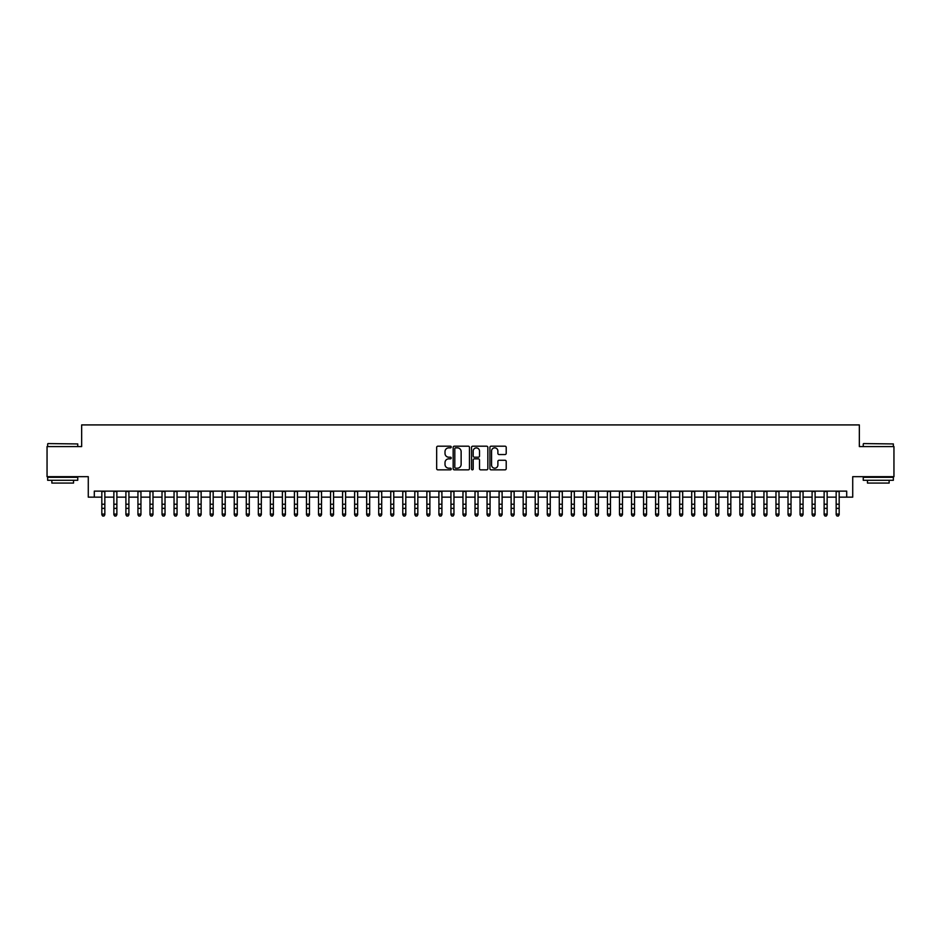 <?xml version="1.0" encoding="UTF-8"?>
<svg xmlns="http://www.w3.org/2000/svg" width="941" height="941" viewBox="0 0 941 941"><rect width="100%" height="100%" fill="white"/><g stroke="black" fill="none" stroke-linecap="round" stroke-linejoin="round"><path stroke-width="1.41" d="M451.245 447.034A0.823 0.823 0 0 0 450.41 446.199L437.859 446.199A1.176 1.176 0 0 0 436.671 447.387L436.671 468.653A1.176 1.176 0 0 0 437.859 469.841L450.41 469.841A0.823 0.823 0 0 0 451.245 469.006A0.823 0.823 0 0 0 450.41 468.183L448.786 468.183A3.776 3.776 0 0 1 445.011 464.395L445.011 462.631A3.776 3.776 0 0 1 448.786 458.843L450.41 458.843A0.823 0.823 0 0 0 451.245 458.02A0.823 0.823 0 0 0 450.41 457.197L448.786 457.197A3.776 3.776 0 0 1 445.011 453.409L445.011 451.645A3.776 3.776 0 0 1 448.786 447.857L450.41 447.857A0.823 0.823 0 0 0 451.245 447.034M505.035 454.538A1.176 1.176 0 0 0 506.211 453.35L506.211 447.387A1.176 1.176 0 0 0 505.035 446.199L491.084 446.199A1.176 1.176 0 0 0 489.908 447.387L489.908 468.653A1.176 1.176 0 0 0 491.084 469.841L505.035 469.841A1.176 1.176 0 0 0 506.211 468.653L506.211 461.443A1.176 1.176 0 0 0 505.035 460.267L499.071 460.267A1.176 1.176 0 0 0 497.883 461.443L497.883 465.019A3.164 3.164 0 0 1 494.719 468.183A3.164 3.164 0 0 1 491.567 465.019L491.567 451.021A3.164 3.164 0 0 1 494.719 447.857A3.164 3.164 0 0 1 497.883 451.021L497.883 453.35A1.176 1.176 0 0 0 499.071 454.538L505.035 454.538M94.3 497.142L94.3 491.131L846.7 491.131L846.7 497.142L852.722 497.142L852.722 476.675L893.95 476.675L893.95 446.587L859.345 446.587L859.345 424.92L81.655 424.92L81.655 446.587L47.05 446.587L47.05 476.675L88.278 476.675L88.278 497.142L101.828 497.142M469.465 447.387A1.176 1.176 0 0 0 468.289 446.199L454.338 446.199A1.176 1.176 0 0 0 453.162 447.387L453.162 468.653A1.176 1.176 0 0 0 454.338 469.841L468.289 469.841A1.176 1.176 0 0 0 469.465 468.653L469.465 447.387M472.711 446.199L486.662 446.199A1.176 1.176 0 0 1 487.838 447.387L487.838 468.653A1.176 1.176 0 0 1 486.662 469.841L480.686 469.841A1.176 1.176 0 0 1 479.51 468.653L479.51 460.031A1.176 1.176 0 0 0 478.334 458.843L474.37 458.843A1.176 1.176 0 0 0 473.194 460.031L473.194 469.006A0.823 0.823 0 0 1 472.358 469.841A0.823 0.823 0 0 1 471.535 469.006L471.535 447.387A1.176 1.176 0 0 1 472.711 446.199M104.839 497.142L113.861 497.142M116.872 497.142L125.906 497.142M128.905 497.142L137.939 497.142M140.95 497.142L149.984 497.142M152.983 497.142L162.017 497.142M165.028 497.142L174.05 497.142M177.061 497.142L186.095 497.142M189.106 497.142L198.128 497.142M201.139 497.142L210.172 497.142M213.184 497.142L222.205 497.142M225.217 497.142L234.25 497.142M237.261 497.142L246.283 497.142M249.294 497.142L258.328 497.142M261.327 497.142L270.361 497.142M273.372 497.142L282.406 497.142M285.405 497.142L294.439 497.142M297.45 497.142L306.472 497.142M309.483 497.142L318.517 497.142M321.528 497.142L330.55 497.142M333.561 497.142L342.595 497.142M345.606 497.142L354.628 497.142M357.639 497.142L366.672 497.142M369.684 497.142L378.705 497.142M381.717 497.142L390.75 497.142M393.75 497.142L402.783 497.142M405.794 497.142L414.828 497.142M417.828 497.142L426.861 497.142M429.872 497.142L438.894 497.142M441.905 497.142L450.939 497.142M453.95 497.142L462.972 497.142M465.983 497.142L475.017 497.142M478.028 497.142L487.05 497.142M490.061 497.142L499.095 497.142M502.106 497.142L511.128 497.142M514.139 497.142L523.172 497.142M526.172 497.142L535.206 497.142M538.217 497.142L547.25 497.142M550.25 497.142L559.283 497.142M562.295 497.142L571.316 497.142M574.328 497.142L583.361 497.142M586.372 497.142L595.394 497.142M598.405 497.142L607.439 497.142M610.45 497.142L619.472 497.142M622.483 497.142L631.517 497.142M634.528 497.142L643.55 497.142M646.561 497.142L655.595 497.142M658.594 497.142L667.628 497.142M670.639 497.142L679.673 497.142M682.672 497.142L691.706 497.142M694.717 497.142L703.739 497.142M706.75 497.142L715.783 497.142M718.795 497.142L727.816 497.142M730.828 497.142L739.861 497.142M742.872 497.142L751.894 497.142M754.905 497.142L763.939 497.142M766.95 497.142L775.972 497.142M778.983 497.142L788.017 497.142M791.016 497.142L800.05 497.142M803.061 497.142L812.095 497.142M815.094 497.142L824.128 497.142M827.139 497.142L836.161 497.142M839.172 497.142L846.7 497.142M455.644 447.857A0.823 0.823 0 0 0 454.809 448.681L454.809 467.359A0.823 0.823 0 0 0 455.644 468.183L457.35 468.183A3.776 3.776 0 0 0 461.137 464.395L461.137 451.645A3.776 3.776 0 0 0 457.35 447.857L455.644 447.857M479.51 451.08A3.164 3.164 0 0 0 476.346 447.916A3.164 3.164 0 0 0 473.194 451.08L473.194 456.009A1.176 1.176 0 0 0 474.37 457.197L478.334 457.197A1.176 1.176 0 0 0 479.51 456.009L479.51 451.08M104.839 491.131L104.839 514.762L103.933 516.08L102.722 515.821L103.933 516.08M101.828 491.131L101.828 514.092L104.839 514.092L103.933 515.821M102.722 516.08L101.828 514.762L102.722 515.821M48.015 443.576L77.75 443.94L48.015 443.576M62.694 480.286L47.65 480.286L47.65 477.287L77.75 477.287L77.75 480.286L62.694 480.286M73.539 480.286L73.539 483.062L51.861 483.062L51.861 480.286M863.615 443.576L893.35 443.94L863.615 443.576M878.306 480.286L863.25 480.286L863.25 477.287L893.35 477.287L893.35 480.286L878.306 480.286M889.139 480.286L889.139 483.062L867.461 483.062L867.461 480.286M116.872 491.131L116.872 514.762L115.966 516.08L114.767 515.821L115.966 516.08M113.861 491.131L113.861 514.092L116.872 514.092L115.966 515.821M114.767 516.08L113.861 514.762L114.767 515.821M128.905 491.131L128.905 514.762L128.011 516.08L126.8 515.821L128.011 516.08M125.906 491.131L125.906 514.092L128.905 514.092L128.011 515.821M126.8 516.08L125.906 514.762L126.8 515.821M140.95 491.131L140.95 514.762L140.044 516.08L138.845 515.821L140.044 516.08M137.939 491.131L137.939 514.092L140.95 514.092L140.044 515.821M138.845 516.08L137.939 514.762L138.845 515.821M152.983 491.131L152.983 514.762L152.089 516.08L150.878 515.821L152.089 516.08M149.984 491.131L149.984 514.092L152.983 514.092L152.089 515.821M150.878 516.08L149.984 514.762L150.878 515.821M165.028 491.131L165.028 514.762L164.122 516.08L162.922 515.821L164.122 516.08M162.017 491.131L162.017 514.092L165.028 514.092L164.122 515.821M162.922 516.08L162.017 514.762L162.922 515.821M177.061 491.131L177.061 514.762L176.167 516.08L174.955 515.821L176.167 516.08M174.05 491.131L174.05 514.092L177.061 514.092L176.167 515.821M174.955 516.08L174.05 514.762L174.955 515.821M189.106 491.131L189.106 514.762L188.2 516.08L187 515.821L188.2 516.08M186.095 491.131L186.095 514.092L189.106 514.092L188.2 515.821M187 516.08L186.095 514.762L187 515.821M201.139 491.131L201.139 514.762L200.233 516.08L199.033 515.821L200.233 516.08M198.128 491.131L198.128 514.092L201.139 514.092L200.233 515.821M199.033 516.08L198.128 514.762L199.033 515.821M213.184 491.131L213.184 514.762L212.278 516.08L211.078 515.821L212.278 516.08M210.172 491.131L210.172 514.092L213.184 514.092L212.278 515.821M211.078 516.08L210.172 514.762L211.078 515.821M225.217 491.131L225.217 514.762L224.311 516.08L223.111 515.821L224.311 516.08M222.205 491.131L222.205 514.092L225.217 514.092L224.311 515.821M223.111 516.08L222.205 514.762L223.111 515.821M237.261 491.131L237.261 514.762L236.356 516.08L235.144 515.821L236.356 516.08M234.25 491.131L234.25 514.092L237.261 514.092L236.356 515.821M235.144 516.08L234.25 514.762L235.144 515.821M249.294 491.131L249.294 514.762L248.389 516.08L247.189 515.821L248.389 516.08M246.283 491.131L246.283 514.092L249.294 514.092L248.389 515.821M247.189 516.08L246.283 514.762L247.189 515.821M261.327 491.131L261.327 514.762L260.434 516.08L259.222 515.821L260.434 516.08M258.328 491.131L258.328 514.092L261.327 514.092L260.434 515.821M259.222 516.08L258.328 514.762L259.222 515.821M273.372 491.131L273.372 514.762L272.467 516.08L271.267 515.821L272.467 516.08M270.361 491.131L270.361 514.092L273.372 514.092L272.467 515.821M271.267 516.08L270.361 514.762L271.267 515.821M285.405 491.131L285.405 514.762L284.511 516.08L283.3 515.821L284.511 516.08M282.406 491.131L282.406 514.092L285.405 514.092L284.511 515.821M283.3 516.08L282.406 514.762L283.3 515.821M297.45 491.131L297.45 514.762L296.544 516.08L295.345 515.821L296.544 516.08M294.439 491.131L294.439 514.092L297.45 514.092L296.544 515.821M295.345 516.08L294.439 514.762L295.345 515.821M309.483 491.131L309.483 514.762L308.589 516.08L307.378 515.821L308.589 516.08M306.472 491.131L306.472 514.092L309.483 514.092L308.589 515.821M307.378 516.08L306.472 514.762L307.378 515.821M321.528 491.131L321.528 514.762L320.622 516.08L319.422 515.821L320.622 516.08M318.517 491.131L318.517 514.092L321.528 514.092L320.622 515.821M319.422 516.08L318.517 514.762L319.422 515.821M333.561 491.131L333.561 514.762L332.655 516.08L331.455 515.821L332.655 516.08M330.55 491.131L330.55 514.092L333.561 514.092L332.655 515.821M331.455 516.08L330.55 514.762L331.455 515.821M345.606 491.131L345.606 514.762L344.7 516.08L343.5 515.821L344.7 516.08M342.595 491.131L342.595 514.092L345.606 514.092L344.7 515.821M343.5 516.08L342.595 514.762L343.5 515.821M357.639 491.131L357.639 514.762L356.733 516.08L355.533 515.821L356.733 516.08M354.628 491.131L354.628 514.092L357.639 514.092L356.733 515.821M355.533 516.08L354.628 514.762L355.533 515.821M369.684 491.131L369.684 514.762L368.778 516.08L367.566 515.821L368.778 516.08M366.672 491.131L366.672 514.092L369.684 514.092L368.778 515.821M367.566 516.08L366.672 514.762L367.566 515.821M381.717 491.131L381.717 514.762L380.811 516.08L379.611 515.821L380.811 516.08M378.705 491.131L378.705 514.092L381.717 514.092L380.811 515.821M379.611 516.08L378.705 514.762L379.611 515.821M393.75 491.131L393.75 514.762L392.856 516.08L391.644 515.821L392.856 516.08M390.75 491.131L390.75 514.092L393.75 514.092L392.856 515.821M391.644 516.08L390.75 514.762L391.644 515.821M405.794 491.131L405.794 514.762L404.889 516.08L403.689 515.821L404.889 516.08M402.783 491.131L402.783 514.092L405.794 514.092L404.889 515.821M403.689 516.08L402.783 514.762L403.689 515.821M417.828 491.131L417.828 514.762L416.934 516.08L415.722 515.821L416.934 516.08M414.828 491.131L414.828 514.092L417.828 514.092L416.934 515.821M415.722 516.08L414.828 514.762L415.722 515.821M429.872 491.131L429.872 514.762L428.967 516.08L427.767 515.821L428.967 516.08M426.861 491.131L426.861 514.092L429.872 514.092L428.967 515.821M427.767 516.08L426.861 514.762L427.767 515.821M441.905 491.131L441.905 514.762L441.011 516.08L439.8 515.821L441.011 516.08M438.894 491.131L438.894 514.092L441.905 514.092L441.011 515.821M439.8 516.08L438.894 514.762L439.8 515.821M453.95 491.131L453.95 514.762L453.044 516.08L451.845 515.821L453.044 516.08M450.939 491.131L450.939 514.092L453.95 514.092L453.044 515.821M451.845 516.08L450.939 514.762L451.845 515.821M465.983 491.131L465.983 514.762L465.077 516.08L463.878 515.821L465.077 516.08M462.972 491.131L462.972 514.092L465.983 514.092L465.077 515.821M463.878 516.08L462.972 514.762L463.878 515.821M478.028 491.131L478.028 514.762L477.122 516.08L475.923 515.821L477.122 516.08M475.017 491.131L475.017 514.092L478.028 514.092L477.122 515.821M475.923 516.08L475.017 514.762L475.923 515.821M490.061 491.131L490.061 514.762L489.155 516.08L487.956 515.821L489.155 516.08M487.05 491.131L487.05 514.092L490.061 514.092L489.155 515.821M487.956 516.08L487.05 514.762L487.956 515.821M502.106 491.131L502.106 514.762L501.2 516.08L499.989 515.821L501.2 516.08M499.095 491.131L499.095 514.092L502.106 514.092L501.2 515.821M499.989 516.08L499.095 514.762L499.989 515.821M514.139 491.131L514.139 514.762L513.233 516.08L512.033 515.821L513.233 516.08M511.128 491.131L511.128 514.092L514.139 514.092L513.233 515.821M512.033 516.08L511.128 514.762L512.033 515.821M526.172 491.131L526.172 514.762L525.278 516.08L524.066 515.821L525.278 516.08M523.172 491.131L523.172 514.092L526.172 514.092L525.278 515.821M524.066 516.08L523.172 514.762L524.066 515.821M538.217 491.131L538.217 514.762L537.311 516.08L536.111 515.821L537.311 516.08M535.206 491.131L535.206 514.092L538.217 514.092L537.311 515.821M536.111 516.08L535.206 514.762L536.111 515.821M550.25 491.131L550.25 514.762L549.356 516.08L548.144 515.821L549.356 516.08M547.25 491.131L547.25 514.092L550.25 514.092L549.356 515.821M548.144 516.08L547.25 514.762L548.144 515.821M562.295 491.131L562.295 514.762L561.389 516.08L560.189 515.821L561.389 516.08M559.283 491.131L559.283 514.092L562.295 514.092L561.389 515.821M560.189 516.08L559.283 514.762L560.189 515.821M574.328 491.131L574.328 514.762L573.434 516.08L572.222 515.821L573.434 516.08M571.316 491.131L571.316 514.092L574.328 514.092L573.434 515.821M572.222 516.08L571.316 514.762L572.222 515.821M586.372 491.131L586.372 514.762L585.467 516.08L584.267 515.821L585.467 516.08M583.361 491.131L583.361 514.092L586.372 514.092L585.467 515.821M584.267 516.08L583.361 514.762L584.267 515.821M598.405 491.131L598.405 514.762L597.5 516.08L596.3 515.821L597.5 516.08M595.394 491.131L595.394 514.092L598.405 514.092L597.5 515.821M596.3 516.08L595.394 514.762L596.3 515.821M610.45 491.131L610.45 514.762L609.545 516.08L608.345 515.821L609.545 516.08M607.439 491.131L607.439 514.092L610.45 514.092L609.545 515.821M608.345 516.08L607.439 514.762L608.345 515.821M622.483 491.131L622.483 514.762L621.578 516.08L620.378 515.821L621.578 516.08M619.472 491.131L619.472 514.092L622.483 514.092L621.578 515.821M620.378 516.08L619.472 514.762L620.378 515.821M634.528 491.131L634.528 514.762L633.622 516.08L632.411 515.821L633.622 516.08M631.517 491.131L631.517 514.092L634.528 514.092L633.622 515.821M632.411 516.08L631.517 514.762L632.411 515.821M646.561 491.131L646.561 514.762L645.655 516.08L644.456 515.821L645.655 516.08M643.55 491.131L643.55 514.092L646.561 514.092L645.655 515.821M644.456 516.08L643.55 514.762L644.456 515.821M658.594 491.131L658.594 514.762L657.7 516.08L656.489 515.821L657.7 516.08M655.595 491.131L655.595 514.092L658.594 514.092L657.7 515.821M656.489 516.08L655.595 514.762L656.489 515.821M670.639 491.131L670.639 514.762L669.733 516.08L668.533 515.821L669.733 516.08M667.628 491.131L667.628 514.092L670.639 514.092L669.733 515.821M668.533 516.08L667.628 514.762L668.533 515.821M682.672 491.131L682.672 514.762L681.778 516.08L680.566 515.821L681.778 516.08M679.673 491.131L679.673 514.092L682.672 514.092L681.778 515.821M680.566 516.08L679.673 514.762L680.566 515.821M694.717 491.131L694.717 514.762L693.811 516.08L692.611 515.821L693.811 516.08M691.706 491.131L691.706 514.092L694.717 514.092L693.811 515.821M692.611 516.08L691.706 514.762L692.611 515.821M706.75 491.131L706.75 514.762L705.856 516.08L704.644 515.821L705.856 516.08M703.739 491.131L703.739 514.092L706.75 514.092L705.856 515.821M704.644 516.08L703.739 514.762L704.644 515.821M718.795 491.131L718.795 514.762L717.889 516.08L716.689 515.821L717.889 516.08M715.783 491.131L715.783 514.092L718.795 514.092L717.889 515.821M716.689 516.08L715.783 514.762L716.689 515.821M730.828 491.131L730.828 514.762L729.922 516.08L728.722 515.821L729.922 516.08M727.816 491.131L727.816 514.092L730.828 514.092L729.922 515.821M728.722 516.08L727.816 514.762L728.722 515.821M742.872 491.131L742.872 514.762L741.967 516.08L740.767 515.821L741.967 516.08M739.861 491.131L739.861 514.092L742.872 514.092L741.967 515.821M740.767 516.08L739.861 514.762L740.767 515.821M754.905 491.131L754.905 514.762L754 516.08L752.8 515.821L754 516.08M751.894 491.131L751.894 514.092L754.905 514.092L754 515.821M752.8 516.08L751.894 514.762L752.8 515.821M766.95 491.131L766.95 514.762L766.045 516.08L764.833 515.821L766.045 516.08M763.939 491.131L763.939 514.092L766.95 514.092L766.045 515.821M764.833 516.08L763.939 514.762L764.833 515.821M778.983 491.131L778.983 514.762L778.078 516.08L776.878 515.821L778.078 516.08M775.972 491.131L775.972 514.092L778.983 514.092L778.078 515.821M776.878 516.08L775.972 514.762L776.878 515.821M791.016 491.131L791.016 514.762L790.122 516.08L788.911 515.821L790.122 516.08M788.017 491.131L788.017 514.092L791.016 514.092L790.122 515.821M788.911 516.08L788.017 514.762L788.911 515.821M803.061 491.131L803.061 514.762L802.155 516.08L800.956 515.821L802.155 516.08M800.05 491.131L800.05 514.092L803.061 514.092L802.155 515.821M800.956 516.08L800.05 514.762L800.956 515.821M815.094 491.131L815.094 514.762L814.2 516.08L812.989 515.821L814.2 516.08M812.095 491.131L812.095 514.092L815.094 514.092L814.2 515.821M812.989 516.08L812.095 514.762L812.989 515.821M827.139 491.131L827.139 514.762L826.233 516.08L825.034 515.821L826.233 516.08M824.128 491.131L824.128 514.092L827.139 514.092L826.233 515.821M825.034 516.08L824.128 514.762L825.034 515.821M839.172 491.131L839.172 514.762L838.278 516.08L837.067 515.821L838.278 516.08M836.161 491.131L836.161 514.092L839.172 514.092L838.278 515.821M837.067 516.08L836.161 514.762L837.067 515.821M104.839 504.223L101.828 504.223M104.839 508.352L101.828 508.352M104.839 491.52L101.828 491.52M116.872 504.223L113.861 504.223M116.872 508.352L113.861 508.352M116.872 491.52L113.861 491.52M128.905 504.223L125.906 504.223M128.905 508.352L125.906 508.352M128.905 491.52L125.906 491.52M140.95 504.223L137.939 504.223M140.95 508.352L137.939 508.352M140.95 491.52L137.939 491.52M152.983 504.223L149.984 504.223M152.983 508.352L149.984 508.352M152.983 491.52L149.984 491.52M165.028 504.223L162.017 504.223M165.028 508.352L162.017 508.352M165.028 491.52L162.017 491.52M177.061 504.223L174.05 504.223M177.061 508.352L174.05 508.352M177.061 491.52L174.05 491.52M189.106 504.223L186.095 504.223M189.106 508.352L186.095 508.352M189.106 491.52L186.095 491.52M201.139 504.223L198.128 504.223M201.139 508.352L198.128 508.352M201.139 491.52L198.128 491.52M213.184 504.223L210.172 504.223M213.184 508.352L210.172 508.352M213.184 491.52L210.172 491.52M225.217 504.223L222.205 504.223M225.217 508.352L222.205 508.352M225.217 491.52L222.205 491.52M237.261 504.223L234.25 504.223M237.261 508.352L234.25 508.352M237.261 491.52L234.25 491.52M249.294 504.223L246.283 504.223M249.294 508.352L246.283 508.352M249.294 491.52L246.283 491.52M261.327 504.223L258.328 504.223M261.327 508.352L258.328 508.352M261.327 491.52L258.328 491.52M273.372 504.223L270.361 504.223M273.372 508.352L270.361 508.352M273.372 491.52L270.361 491.52M285.405 504.223L282.406 504.223M285.405 508.352L282.406 508.352M285.405 491.52L282.406 491.52M297.45 504.223L294.439 504.223M297.45 508.352L294.439 508.352M297.45 491.52L294.439 491.52M309.483 504.223L306.472 504.223M309.483 508.352L306.472 508.352M309.483 491.52L306.472 491.52M321.528 504.223L318.517 504.223M321.528 508.352L318.517 508.352M321.528 491.52L318.517 491.52M333.561 504.223L330.55 504.223M333.561 508.352L330.55 508.352M333.561 491.52L330.55 491.52M345.606 504.223L342.595 504.223M345.606 508.352L342.595 508.352M345.606 491.52L342.595 491.52M357.639 504.223L354.628 504.223M357.639 508.352L354.628 508.352M357.639 491.52L354.628 491.52M369.684 504.223L366.672 504.223M369.684 508.352L366.672 508.352M369.684 491.52L366.672 491.52M381.717 504.223L378.705 504.223M381.717 508.352L378.705 508.352M381.717 491.52L378.705 491.52M393.75 504.223L390.75 504.223M393.75 508.352L390.75 508.352M393.75 491.52L390.75 491.52M405.794 504.223L402.783 504.223M405.794 508.352L402.783 508.352M405.794 491.52L402.783 491.52M417.828 504.223L414.828 504.223M417.828 508.352L414.828 508.352M417.828 491.52L414.828 491.52M429.872 504.223L426.861 504.223M429.872 508.352L426.861 508.352M429.872 491.52L426.861 491.52M441.905 504.223L438.894 504.223M441.905 508.352L438.894 508.352M441.905 491.52L438.894 491.52M453.95 504.223L450.939 504.223M453.95 508.352L450.939 508.352M453.95 491.52L450.939 491.52M465.983 504.223L462.972 504.223M465.983 508.352L462.972 508.352M465.983 491.52L462.972 491.52M478.028 504.223L475.017 504.223M478.028 508.352L475.017 508.352M478.028 491.52L475.017 491.52M490.061 504.223L487.05 504.223M490.061 508.352L487.05 508.352M490.061 491.52L487.05 491.52M502.106 504.223L499.095 504.223M502.106 508.352L499.095 508.352M502.106 491.52L499.095 491.52M514.139 504.223L511.128 504.223M514.139 508.352L511.128 508.352M514.139 491.52L511.128 491.52M526.172 504.223L523.172 504.223M526.172 508.352L523.172 508.352M526.172 491.52L523.172 491.52M538.217 504.223L535.206 504.223M538.217 508.352L535.206 508.352M538.217 491.52L535.206 491.52M550.25 504.223L547.25 504.223M550.25 508.352L547.25 508.352M550.25 491.52L547.25 491.52M562.295 504.223L559.283 504.223M562.295 508.352L559.283 508.352M562.295 491.52L559.283 491.52M574.328 504.223L571.316 504.223M574.328 508.352L571.316 508.352M574.328 491.52L571.316 491.52M586.372 504.223L583.361 504.223M586.372 508.352L583.361 508.352M586.372 491.52L583.361 491.52M598.405 504.223L595.394 504.223M598.405 508.352L595.394 508.352M598.405 491.52L595.394 491.52M610.45 504.223L607.439 504.223M610.45 508.352L607.439 508.352M610.45 491.52L607.439 491.52M622.483 504.223L619.472 504.223M622.483 508.352L619.472 508.352M622.483 491.52L619.472 491.52M634.528 504.223L631.517 504.223M634.528 508.352L631.517 508.352M634.528 491.52L631.517 491.52M646.561 504.223L643.55 504.223M646.561 508.352L643.55 508.352M646.561 491.52L643.55 491.52M658.594 504.223L655.595 504.223M658.594 508.352L655.595 508.352M658.594 491.52L655.595 491.52M670.639 504.223L667.628 504.223M670.639 508.352L667.628 508.352M670.639 491.52L667.628 491.52M682.672 504.223L679.673 504.223M682.672 508.352L679.673 508.352M682.672 491.52L679.673 491.52M694.717 504.223L691.706 504.223M694.717 508.352L691.706 508.352M694.717 491.52L691.706 491.52M706.75 504.223L703.739 504.223M706.75 508.352L703.739 508.352M706.75 491.52L703.739 491.52M718.795 504.223L715.783 504.223M718.795 508.352L715.783 508.352M718.795 491.52L715.783 491.52M730.828 504.223L727.816 504.223M730.828 508.352L727.816 508.352M730.828 491.52L727.816 491.52M742.872 504.223L739.861 504.223M742.872 508.352L739.861 508.352M742.872 491.52L739.861 491.52M754.905 504.223L751.894 504.223M754.905 508.352L751.894 508.352M754.905 491.52L751.894 491.52M766.95 504.223L763.939 504.223M766.95 508.352L763.939 508.352M766.95 491.52L763.939 491.52M778.983 504.223L775.972 504.223M778.983 508.352L775.972 508.352M778.983 491.52L775.972 491.52M791.016 504.223L788.017 504.223M791.016 508.352L788.017 508.352M791.016 491.52L788.017 491.52M803.061 504.223L800.05 504.223M803.061 508.352L800.05 508.352M803.061 491.52L800.05 491.52M815.094 504.223L812.095 504.223M815.094 508.352L812.095 508.352M815.094 491.52L812.095 491.52M827.139 504.223L824.128 504.223M827.139 508.352L824.128 508.352M827.139 491.52L824.128 491.52M839.172 504.223L836.161 504.223M839.172 508.352L836.161 508.352M839.172 491.52L836.161 491.52M47.65 446.587L47.65 443.94M54.519 477.287L54.519 476.675M70.881 477.287L70.881 476.675M77.75 446.587L77.75 443.94M863.25 446.587L863.25 443.94M870.119 477.287L870.119 476.675M886.481 477.287L886.481 476.675M893.35 446.587L893.35 443.94"/></g></svg>
